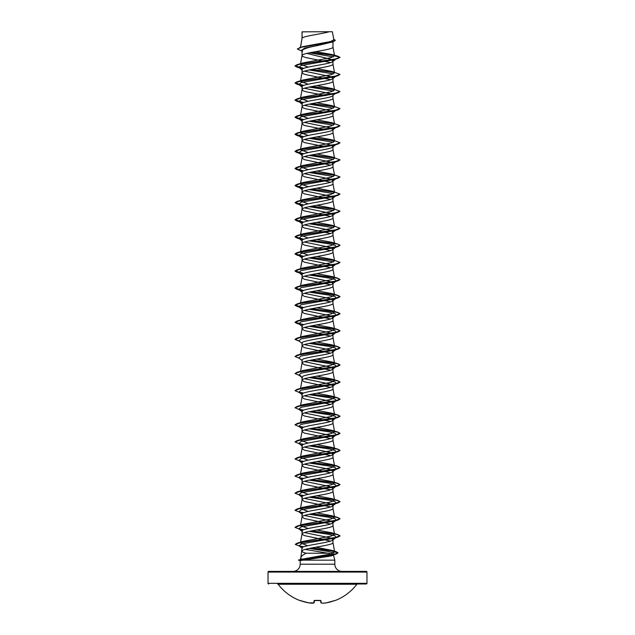 <?xml version="1.0" encoding="UTF-8"?>
<svg xmlns="http://www.w3.org/2000/svg" width="635" height="635" viewBox="0 0 635 635"><rect width="100%" height="100%" fill="white"/><g stroke="black" fill="none" stroke-linecap="round" stroke-linejoin="round"><path stroke-width="0.95" d="M326.247 602.869L326.263 602.869A49.466 49.276 0 0 0 334.391 600.686L334.788 600.551M335.058 600.567A49.466 49.466 0 0 0 356.878 584.256L278.122 584.256A49.466 49.466 0 0 0 299.942 600.567L300.609 600.686A49.466 49.276 0 0 0 308.737 602.869L308.745 602.869A49.411 45.474 -77.1 0 0 312.349 603.25A49.411 18.836 -84.6 0 0 313.88 602.869L314.071 600.686L314.746 600.496A49.443 45.68 0 0 0 320.254 600.496L320.929 600.686L321.119 602.869A49.411 18.836 84.6 0 0 322.651 603.25A49.411 45.474 77.1 0 0 326.263 602.869L334.931 600.512L326.263 602.869L322.564 603.25L326.255 602.869M277.582 583.994A0.675 0.675 0 0 1 278.122 584.256M357.418 583.994A0.675 0.675 0 0 0 356.878 584.256M307.165 583.994L366.292 583.994A0.675 0.675 0 0 0 366.966 583.319L366.966 572.072L268.034 572.072L268.034 583.319L366.966 583.319M268.708 583.994A0.675 0.675 0 0 1 268.034 583.319M366.966 572.072A0.675 0.675 0 0 0 366.292 571.397L268.708 571.397A0.675 0.675 0 0 0 268.034 572.072M342.019 571.397A7.191 7.191 0 0 1 334.828 564.205L300.172 564.205A7.191 7.191 0 0 1 292.981 571.397M306.173 559.729L300.331 559.562L301.284 559.324L300.887 557.49L300.339 559.538M304.419 532.559L329.867 537.821L332.97 539.575C333.923 542.33 301.101 545.481 302.03 547.91L300.887 557.49C301.308 556.125 303.085 554.704 306.213 553.228L327.946 553.228C331.367 553.768 333.184 554.292 333.391 554.807L334.828 560.157L334.828 564.205M300.331 559.562L298.45 560.062L300.188 560.681M300.172 564.205L300.172 560.673L303.093 560.157L334.828 560.157M306.213 553.228C303.474 552.545 302.085 551.863 302.03 551.18C301.069 548.33 333.931 545.481 332.97 542.639L332.97 539.575L332.581 540.187L336.153 537.385L334.232 538.218L301.252 543.949L299.117 545.862L302.816 547.179M302.149 31.837L329.208 31.75C322.318 33.893 303.443 36.028 302.149 38.171L302.03 31.837L302.03 38.473M300.514 47.292L302.03 38.513M301.744 50.967L297.339 49.014L301.514 47.212L333.129 41.831L317.5 45.577C308.094 47.307 302.935 49.03 302.03 50.744L302.03 55.562M332.97 41.878L332.97 47.061C333.931 49.911 301.069 52.753 302.03 55.602L303.078 56.61L306.07 57.61L330.581 62.619M306.808 53.404L330.398 59.166L332.97 61.087L332.581 61.698L336.153 58.896L334.232 59.73L301.077 65.516L298.847 67.437L302.76 68.794M336.153 58.896L332.97 61.087C333.915 63.937 301.085 66.778 302.03 69.628L302.03 72.652M332.97 61.389L332.97 64.151C333.931 66.993 301.069 69.842 302.03 72.692L303.078 73.7L306.07 74.7L330.581 79.708M304.419 71.16L329.867 76.422L332.97 78.176L332.581 78.788L336.153 75.986L334.232 76.819L301.069 82.606L298.847 84.534L302.76 85.884M325.85 95.607L306.07 91.789L303.078 90.789L302.03 89.781C301.069 86.931 333.931 84.082 332.97 81.24L332.97 78.176C333.939 81.018 301.061 83.876 302.03 86.717L302.03 89.741M302.03 106.831L302.03 103.807C301.085 100.957 333.899 98.115 332.97 95.266L336.153 93.075L334.24 93.909L301.069 99.687L298.847 101.616L302.76 102.973M332.97 95.266L332.97 98.322C333.931 101.171 301.069 104.021 302.03 106.87L303.078 107.879L306.07 108.879L325.85 112.697M300.442 115.586L302.03 106.87M304.419 105.339L329.859 110.601L332.97 112.355L332.581 112.966L336.153 110.165L334.232 110.998L301.069 116.784L298.847 118.705L302.76 120.063M308.205 135.469L300.442 132.683L302.03 123.96C301.069 121.11 333.931 118.261 332.97 115.411L332.97 112.355C333.931 115.197 301.085 118.046 302.03 120.896L302.03 123.96L304.348 125.468L325.85 129.786M304.419 122.428L329.867 127.691L332.97 129.445L332.581 130.056L336.153 127.254L334.24 128.087L301.069 133.866L298.847 135.795L302.76 137.144M308.213 152.551L300.442 149.773L302.03 141.049C301.069 138.2 333.931 135.35 332.97 132.501L332.97 129.445C333.939 132.286 301.061 135.144 302.03 137.986L302.03 141.049L304.348 142.557L325.85 146.868M304.419 139.517L329.867 144.78L332.97 146.526L332.573 147.145L336.153 144.343L334.232 145.177L301.069 150.955L298.847 152.884L302.76 154.234M300.442 166.854L302.03 158.139C301.069 155.289 333.931 152.44 332.97 149.59L332.97 146.526C333.899 149.384 301.093 152.225 302.03 155.075L302.03 158.139L304.348 159.647L330.581 165.148M304.419 156.607L329.859 161.861L332.97 163.616L332.581 164.235L336.153 161.433L334.24 162.266L301.069 168.045L298.847 169.974L302.76 171.323M308.213 186.73L300.45 183.952L302.03 175.228C301.069 172.379 333.931 169.529 332.97 166.68L332.97 163.616C333.939 166.465 301.077 169.315 302.03 172.164L302.03 175.228L304.348 176.736L330.581 182.237M304.419 173.696L329.867 178.959L332.97 180.705L332.573 181.324L336.153 178.522L334.232 179.356L301.069 185.134L298.847 187.063L302.76 188.412M308.213 203.819L300.442 201.033L302.03 192.318C301.069 189.468 333.931 186.619 332.97 183.769L332.97 180.705C333.931 183.555 301.061 186.412 302.03 189.254L302.03 192.318L304.348 193.826L330.581 199.326M304.419 190.786L329.867 196.04L332.97 197.795L332.573 198.406L336.153 195.604L334.232 196.437L301.069 202.224L298.847 204.152L302.76 205.502M300.442 218.123L302.03 209.399C301.069 206.558 333.931 203.708 332.97 200.858L332.97 197.795C333.899 200.652 301.093 203.486 302.03 206.343L302.03 209.399L304.348 210.907L330.581 216.416M304.419 207.875L329.859 213.13L332.97 214.884L332.573 215.503L336.153 212.701L334.232 213.527L301.069 219.313L298.847 221.242L302.76 222.591M308.213 237.998L300.45 235.212L302.03 226.489C301.069 223.647 333.931 220.797 332.97 217.948L332.97 214.884C333.931 217.734 301.085 220.583 302.03 223.433L302.03 226.489L304.348 227.997L330.581 233.505M304.419 224.965L329.867 230.219L332.97 231.973L332.581 232.585L336.153 229.783L334.232 230.616L301.069 236.403L298.847 238.331L302.76 239.681M308.213 255.087L300.442 252.301L302.03 243.578C301.069 240.736 333.931 237.887 332.97 235.037L332.97 231.973C333.931 234.823 301.061 237.673 302.03 240.522L302.03 243.578L304.348 245.086L330.581 250.595M304.419 242.046L329.867 247.309L332.97 249.063L332.565 249.674L336.153 246.872L334.232 247.706L301.069 253.492L298.847 255.421L302.76 256.77M300.442 269.391L302.03 260.667C301.069 257.818 333.931 254.976 332.97 252.127L332.97 249.063C333.899 251.92 301.093 254.754 302.03 257.612L302.03 260.667L304.348 262.176L330.581 267.684M304.419 259.136L329.859 264.398L332.97 266.152L332.581 266.763L336.153 263.962L334.232 264.795L301.069 270.581L298.847 272.51L302.76 273.86M300.442 286.48L302.03 277.757C301.069 274.907 333.931 272.066 332.97 269.216L332.97 266.152C333.939 268.994 301.085 271.851 302.03 274.693L302.03 277.757L304.348 279.265L330.581 284.774M304.419 276.225L329.867 281.488L332.97 283.242L332.573 283.853L336.153 281.051L334.232 281.884L301.077 287.671L298.847 289.592L302.76 290.949M316.738 290.711L332.168 293.648L334.55 295.021L331.287 296.815L302.847 302.189L300.442 303.57L302.03 294.846C301.069 291.997 333.931 289.147 332.97 286.306L332.97 283.242C333.923 286.091 301.061 288.941 302.03 291.783L302.03 294.846L304.348 296.354L330.581 301.863M304.419 293.314L329.859 298.577L332.97 300.331L332.573 300.942L336.153 298.14L334.232 298.974L301.069 304.76L298.847 306.689L302.768 308.038M300.442 320.659L302.03 311.936C301.069 309.086 333.931 306.237 332.97 303.395L332.97 300.331C333.891 303.181 301.109 306.022 302.03 308.872L302.03 311.936L304.348 313.444L330.581 318.953M304.419 310.404L329.867 315.666L332.97 317.421L332.581 318.032L336.153 315.23L334.232 316.063L301.069 321.842L298.847 323.771L300.768 324.604M300.442 337.749L302.03 329.025C301.069 326.176 333.931 323.326 332.97 320.484L332.97 317.421C333.939 320.262 301.077 323.112 302.03 325.961L302.03 329.025L304.348 330.533L330.581 336.042M304.419 327.493L329.867 332.756L332.97 334.51L332.581 335.121L336.153 332.319L334.232 333.153L301.069 338.939L298.847 340.86L302.419 343.662M316.738 341.979L332.161 344.908L334.55 346.289L331.287 348.083L302.855 353.457L300.442 354.838L302.03 346.115C301.069 343.265 333.931 340.416 332.97 337.566L332.97 334.51C333.923 337.352 301.061 340.209 302.03 343.051L302.03 346.115L304.348 347.623L330.581 353.123M304.419 344.583L329.859 349.845L332.97 351.599L332.573 352.211L336.153 349.409L334.24 350.242L301.069 356.021L298.847 357.949L302.419 360.751M316.738 359.069L332.168 361.998L334.558 363.379L331.287 365.173L302.831 370.546L300.45 371.927L302.03 363.204C301.069 360.355 333.931 357.505 332.97 354.655L332.97 351.599C333.891 354.449 301.109 357.283 302.03 360.14L302.03 363.204L304.348 364.712L330.581 370.213M304.419 361.672L329.867 366.935L332.97 368.689L332.573 369.3L336.153 366.498L334.232 367.332L301.069 373.11L298.847 375.039L300.768 375.872M300.442 389.009L302.03 380.294C301.069 377.444 333.931 374.594 332.97 371.745L332.97 368.689C333.939 371.531 301.077 374.38 302.03 377.23L302.03 380.294L304.348 381.802L330.581 387.302M304.419 378.762L329.867 384.024L332.97 385.77L332.581 386.39L336.153 383.588L334.24 384.421L301.069 390.2L298.847 392.128L302.76 393.478M316.738 393.24L332.168 396.176L334.558 397.558L331.287 399.351L302.855 404.717L300.442 406.106L302.03 397.383C301.069 394.533 333.931 391.684 332.97 388.834L332.97 385.77C333.915 388.62 301.061 391.47 302.03 394.319L302.03 397.383L304.348 398.891L330.581 404.392M304.419 395.851L329.859 401.106L332.97 402.86L332.573 403.479L336.153 400.677L334.232 401.51L301.069 407.289L298.847 409.218L302.768 410.567M316.738 410.329L332.161 413.266L334.558 414.647L331.279 416.441L302.839 421.807L300.45 423.188L302.03 414.472C301.069 411.623 333.931 408.773 332.97 405.924L332.97 402.86C333.891 405.717 301.109 408.551 302.03 411.409L302.03 414.472L304.348 415.981L330.581 421.481M304.419 412.94L329.867 418.195L332.97 419.949L332.581 420.56L336.153 417.759L334.232 418.6L301.069 424.378L298.847 426.307L302.419 429.109M308.205 443.063L300.442 440.277L302.03 431.562C301.069 428.712 333.931 425.863 332.97 423.013L332.97 419.949C333.939 422.799 301.077 425.648 302.03 428.498L302.03 431.562L304.348 433.07L330.581 438.571M304.419 430.03L329.867 435.292L332.97 437.039L332.573 437.658L336.153 434.856L334.232 435.681L301.069 441.468L298.847 443.397L302.76 444.746M308.213 460.153L300.442 457.367L302.03 448.643C301.069 445.802 333.931 442.952 332.97 440.103L332.97 437.039C333.915 439.888 301.069 442.738 302.03 445.587L302.03 448.643L304.348 450.151L330.581 455.66M304.419 447.111L329.859 452.374L332.97 454.128L332.581 454.739L336.153 451.937L334.232 452.771L301.069 458.557L298.847 460.486L302.768 461.836M308.213 477.242L300.442 474.456L302.03 465.733C301.069 462.891 333.931 460.042 332.97 457.192L332.97 454.128C333.907 456.986 301.101 459.819 302.03 462.677L302.03 465.733L304.348 467.241L330.581 472.75M304.419 464.201L329.867 469.463L332.97 471.218L332.573 471.829L336.153 469.027L334.232 469.86L301.069 475.647L298.847 477.576L302.76 478.925M308.213 494.332L300.442 491.546L302.03 482.822C301.069 479.981 333.931 477.131 332.97 474.281L332.97 471.218C333.939 474.059 301.069 476.917 302.03 479.766L302.03 482.822L304.348 484.33L330.581 489.839M304.419 481.29L329.867 486.553L332.97 488.307L332.581 488.918L336.153 486.116L334.232 486.95L301.069 492.736L298.847 494.665L302.76 496.014M308.213 511.421L300.442 508.635L302.03 499.912C301.069 497.062 333.931 494.22 332.97 491.371L332.97 488.307C333.907 491.157 301.069 494.006 302.03 496.848L302.03 499.912L304.348 501.42L330.581 506.928M304.419 498.38L329.859 503.642L332.97 505.397L332.581 506.008L336.153 503.206L334.232 504.039L301.069 509.826L298.847 511.754L302.768 513.104M308.213 528.51L300.442 525.724L302.03 517.001C301.069 514.152 333.931 511.31 332.97 508.46L332.97 505.397C333.907 508.246 301.101 511.088 302.03 513.937L302.03 517.001L304.348 518.509L330.581 524.018M304.419 515.469L329.867 520.732L332.97 522.486L332.581 523.097L336.153 520.295L334.232 521.129L301.069 526.915L298.847 528.844L302.76 530.193M307.658 545.719L300.434 542.885L302.03 534.091C301.069 531.241 333.931 528.391 332.97 525.55L332.97 522.486C333.939 525.328 301.069 528.185 302.03 531.027L302.03 534.091L304.348 535.599L330.581 541.107M320.865 43.386L322.739 43.728M304.419 88.249L330.652 93.758M297.347 48.943L302.538 46.68L330.541 41.545L333.843 39.799L332.383 31.75L329.208 31.75M305.197 549.41L327.946 553.228M333.335 56.896L309.451 52.816M302.593 51.633L301.196 50.53L304.752 48.054L317.5 45.577M334.462 55.578L311.547 52.403M333.129 41.831L335.32 40.41M302.03 32.083L304.228 31.75M334.232 59.73L339.987 57.452L337.931 56.221L332.462 54.594L315.69 51.649M334.296 55.404L311.991 52.324M299.593 47.561L331.454 42.14L335.328 40.338L333.724 39.172M308.213 67.112L300.442 64.326L302.839 62.944L297.005 64.706L334.994 59.158L339.987 57.309L334.566 55.856L332.462 54.594M301.284 559.324L330.835 553.958L334.661 551.918L332.049 550.394L315.833 547.203M300.434 542.885L302.839 541.433L331.287 536.059L334.558 534.265L332.161 532.884L316.738 529.955M300.442 525.724L302.847 524.343L331.279 518.97L334.558 517.184L332.161 515.803L316.738 512.866M300.442 508.635L302.855 507.254L331.287 501.88L334.558 500.094L332.168 498.713L316.738 495.776M300.442 491.546L302.831 490.164L331.287 484.791L334.558 483.005L332.161 481.624L316.738 478.687M300.442 474.456L302.847 473.075L331.279 467.709L334.558 465.915L332.168 464.534L316.738 461.597M300.442 457.367L302.855 455.986L331.287 450.62L334.558 448.826L332.161 447.445L316.738 444.508M300.442 440.277L302.839 438.896L331.295 433.53L334.558 431.736L332.161 430.355L316.738 427.418M300.458 389.017L302.847 387.636L331.295 382.262L334.558 380.468L332.161 379.087L316.738 376.15M300.458 337.749L302.831 336.367L331.287 330.994L334.558 329.2L332.161 327.819L316.738 324.89M300.458 320.659L302.839 319.278L331.295 313.904L334.55 312.11L332.168 310.729L316.738 307.8M300.458 286.48L302.839 285.099L331.287 279.725L334.558 277.94L332.161 276.558L316.738 273.622M300.458 269.391L302.831 268.01L331.295 262.636L334.55 260.85L332.161 259.469L316.738 256.532M300.442 252.301L302.847 250.92L331.287 245.547L334.55 243.761L332.168 242.38L316.738 239.443M300.45 235.212L302.831 233.831L331.287 228.465L334.558 226.671L332.161 225.29L316.738 222.353M308.205 220.909L300.458 218.123L302.839 216.741L331.295 211.376L334.558 209.582L332.168 208.201L316.738 205.264M300.442 201.033L302.831 199.652L331.287 194.286L334.55 192.492L332.161 191.111L316.738 188.174M300.45 183.952L302.831 182.57L331.287 177.197L334.558 175.403L332.168 174.022L316.738 171.085M308.205 169.64L300.458 166.862L302.839 165.481L331.287 160.107L334.558 158.313L332.161 156.932L316.738 153.995M300.442 149.773L302.831 148.392L331.287 143.018L334.55 141.224L332.168 139.843L316.738 136.914M300.442 132.683L302.839 131.302L331.287 125.928L334.558 124.135L332.161 122.753L316.738 119.825M308.213 118.38L300.458 115.594L302.831 114.213L331.295 108.839L334.558 107.045L332.168 105.664L316.738 102.735M308.205 101.29L300.442 98.504L302.839 97.123L331.287 91.75L334.558 89.956L332.161 88.575L316.738 85.646M308.213 84.201L300.442 81.415L302.831 80.034L331.287 74.66L334.558 72.866L332.168 71.485L316.738 68.556M302.839 62.944L331.081 57.626L334.566 55.856M325.93 556.776C330.898 556.133 333.383 555.474 333.391 554.807L325.93 556.776L303.093 560.157M309.15 69.969L333.462 73.93M309.15 87.058L333.462 91.019M309.15 104.148L333.462 108.109M309.15 121.237L333.462 125.198M309.15 138.327L333.462 142.288M309.15 155.416L333.462 159.377M309.15 172.506L333.462 176.459M309.15 189.595L333.462 193.548M309.15 206.685L333.462 210.637M309.15 223.774L333.462 227.727M309.15 240.863L328.986 243.864L335.209 245.372L336.153 246.872M309.15 257.953L333.462 261.906M309.15 275.034L328.986 278.043L335.209 279.551L336.153 281.051M309.15 292.124L328.986 295.132L335.209 296.64L336.153 298.14M309.15 309.213L328.978 312.222L335.209 313.73L336.153 315.23M309.15 326.303L328.986 329.311L335.209 330.819L336.153 332.319M309.15 343.392L328.978 346.4L335.201 347.901L336.153 349.409M309.15 360.482L328.986 363.49L335.209 364.99L336.153 366.498M309.15 377.571L328.978 380.579L335.201 382.079L336.153 383.588M309.15 394.66L328.986 397.669L335.209 399.169L336.153 400.677M309.15 411.75L328.978 414.758L335.201 416.258L336.153 417.759M300.768 427.141L302.76 427.657M309.15 428.839L328.986 431.848L335.209 433.348L336.153 434.856M309.15 445.929L328.978 448.929L335.201 450.437L336.153 451.937M309.15 463.018L328.986 466.026L335.209 467.527L336.153 469.027M309.15 480.108L328.978 483.108L335.201 484.616L336.153 486.116M309.15 497.189L328.986 500.197L335.209 501.706L336.153 503.206M309.15 514.279L328.986 517.287L335.209 518.795L336.153 520.295M309.15 531.368L328.978 534.376L335.209 535.884L336.153 537.385M309.316 548.426L327.93 551.434L333.478 552.942L334.129 554.45M337.995 58.611L300.006 64.151L295.013 66L297.005 67.151L303.482 68.437M311.396 69.525L334.415 72.588M339.979 74.47L337.995 75.7L300.014 81.24L295.013 83.09L297.005 84.241L303.482 85.527M311.396 86.614L334.415 89.678M339.979 91.559L337.995 92.781L300.006 98.33L295.013 100.179L297.005 101.33L303.482 102.616M311.396 103.703L334.415 106.767M339.979 108.648L337.995 109.871L300.014 115.419L295.013 117.269L297.005 118.42L303.482 119.705M311.396 120.793L334.415 123.857M339.979 125.738L337.995 126.96L300.006 132.509L295.013 134.358L297.013 135.509L303.482 136.795M311.396 137.882L334.407 140.938M339.979 142.827L337.995 144.05L300.006 149.598L295.013 151.44L297.005 152.598L303.482 153.884M311.396 154.972L334.415 158.028M339.979 159.917L337.995 161.139L300.006 166.688L295.013 168.529L297.005 169.688L303.482 170.974M311.396 172.053L334.415 175.117M339.979 177.006L337.995 178.229L300.006 183.777L295.013 185.618L297.005 186.777L303.482 188.063M311.396 189.143L334.407 192.207M339.979 194.096L337.995 195.318L300.006 200.858L295.013 202.708L297.005 203.867L303.482 205.153M311.396 206.232L334.415 209.296M339.979 211.185L337.995 212.407L300.006 217.948L295.013 219.797L297.005 220.948L303.482 222.242M311.396 223.322L334.415 226.385M339.979 228.275L337.995 229.497L300.014 235.037L295.013 236.887L297.005 238.038L303.482 239.331M311.396 240.411L334.407 243.475M339.979 245.364L337.995 246.586L300.006 252.127L295.013 253.976L297.005 255.127L303.482 256.421M311.396 257.5L334.415 260.564M339.979 262.453L337.995 263.676L300.014 269.216L295.013 271.066L297.005 272.217L303.482 273.51M311.396 274.59L331.073 277.098L337.63 278.352L339.987 279.606L337.995 280.765L300.006 286.306L295.013 288.155L297.005 289.306L303.482 290.6M311.396 291.679L331.073 294.188L337.63 295.442L339.987 296.696L337.995 297.855L300.014 303.395L295.013 305.244L297.005 306.395L303.498 307.689M311.396 308.769L331.073 311.277L337.637 312.531L339.987 313.785L337.995 314.944L300.006 320.484L295.013 322.334L297.005 323.485L303.482 324.771M311.396 325.858L331.065 328.366L337.63 329.621L339.987 330.875L337.995 332.034L300.014 337.574L295.013 339.423L299.379 341.281M311.396 342.948L331.073 345.456L337.637 346.71L339.987 347.964L337.995 349.115L300.006 354.663L295.013 356.513L299.379 358.362M311.396 360.037L331.065 362.545L337.63 363.799L339.987 365.054L337.995 366.204L300.006 371.753L295.013 373.594L299.379 375.452M311.396 377.126L331.073 379.635L337.637 380.889L339.987 382.143L337.995 383.294L300.006 388.842L295.013 390.684L299.379 392.541M299.252 392.382L303.482 393.128M311.396 394.208L331.065 396.724L337.63 397.978L339.987 399.232L337.995 400.383L300.006 405.932L295.013 407.773L299.379 409.631M299.252 409.472L303.498 410.218M311.396 411.297L331.073 413.814L337.637 415.068L339.987 416.322L337.995 417.473L300.006 423.021L295.013 424.863L299.379 426.72M299.252 426.561L303.482 427.307M311.396 428.387L331.065 430.895L337.63 432.157L339.987 433.411L337.995 434.562L300.006 440.111L295.013 441.952L299.379 443.809M299.252 443.651L303.482 444.397M311.396 445.476L331.073 447.992L337.637 449.247L339.987 450.501L337.995 451.652L300.014 457.192L295.013 459.042L300.768 461.32M299.252 460.74L303.49 461.486M311.396 462.566L331.065 465.074L337.63 466.328L339.987 467.59L337.995 468.741L300.006 474.281L295.013 476.131L300.76 478.409M299.252 477.83L303.482 478.576M311.396 479.655L331.073 482.163L337.637 483.418L339.987 484.68L337.995 485.831L300.014 491.371L295.013 493.22L300.768 495.498M299.252 494.919L303.482 495.665M311.396 496.745L331.073 499.253L337.63 500.507L339.987 501.761L337.995 502.92L300.006 508.46L295.013 510.31L300.768 512.588M299.252 512.008L303.49 512.755M311.396 513.834L331.073 516.342L337.63 517.596L339.987 518.851L337.995 520.009L300.014 525.55L295.013 527.399L300.768 529.677M299.252 529.098L303.482 529.844M311.396 530.923L331.073 533.432L337.637 534.686L339.987 535.94L337.995 537.099L300.268 542.592L295.283 544.417L301.141 546.735M299.601 546.156L303.578 546.87M311.499 547.989L329.89 550.474L338.003 552.958L335.796 554.236L298.45 560.205M297.005 64.706L295.013 65.857L303.744 68.342M311.849 69.437L334.232 72.414M332.168 71.485L339.987 74.398L334.994 76.248L297.005 81.796L295.013 82.947L303.744 85.431M311.849 86.527L334.232 89.503M332.161 88.575L339.987 91.488L334.986 93.337L297.005 98.877L295.013 100.036L303.744 102.513M311.849 103.616L334.232 106.593M332.168 105.664L339.987 108.577L334.994 110.427L297.005 115.967L295.013 117.126L303.744 119.602M311.849 120.706L334.232 123.674M332.161 122.753L339.987 125.666L334.986 127.516L297.005 133.056L295.013 134.215L303.744 136.692M311.849 137.795L334.232 140.764M332.168 139.843L339.987 142.756L334.994 144.605L297.005 150.146L295.013 151.305L303.744 153.781M311.849 154.884L334.232 157.853M332.161 156.932L339.987 159.845L334.986 161.695L297.005 167.235L295.013 168.386L303.744 170.871M311.849 171.974L334.232 174.942M332.168 174.022L339.987 176.935L334.994 178.784L297.005 184.325L295.013 185.476L303.744 187.96M311.849 189.063L334.224 192.032M332.161 191.111L339.987 194.024L334.986 195.874L297.013 201.414L295.013 202.565L303.744 205.049M311.849 206.145L334.232 209.121M332.168 208.201L339.987 211.114L334.994 212.963L297.005 218.503L295.013 219.654L303.744 222.139M311.849 223.234L334.232 226.211M332.161 225.29L339.987 228.203L334.994 230.053L297.005 235.593L295.013 236.744L303.744 239.228M311.849 240.324L337.995 244.134L339.987 245.293L334.994 247.134L297.005 252.682L295.013 253.833L303.744 256.318M311.849 257.413L334.232 260.39M332.161 259.469L339.987 262.382L334.994 264.224L297.005 269.772L295.013 270.923L303.744 273.407M311.849 274.503L337.995 278.313L339.987 279.463L334.994 281.313L297.005 286.861L295.013 288.012L303.744 290.497M311.849 291.592L337.995 295.402L339.987 296.553L334.994 298.402L297.005 303.951L295.013 305.102L303.752 307.586M311.849 308.681L337.995 312.491L339.987 313.642L334.986 315.492L297.005 321.04L295.013 322.191L303.744 324.668M311.849 325.771L337.987 329.581L339.987 330.732L334.994 332.581L297.005 338.122L295.013 339.28L298.894 340.9M311.849 342.86L337.995 346.67L339.987 347.821L334.986 349.671L297.005 355.211L295.021 356.441M311.849 359.95L337.995 363.76L339.987 364.911L334.994 366.76L297.005 372.3L295.021 373.531M311.849 377.039L337.995 380.849L339.987 382L334.986 383.85L297.005 389.39L295.021 390.612M298.894 392.168L303.744 393.025M311.849 394.129L337.995 397.939L339.987 399.09L334.994 400.939L297.005 406.479L295.021 407.702M298.894 409.257L303.752 410.115M311.849 411.218L337.995 415.028L339.987 416.179L334.986 418.028L297.013 423.569L295.021 424.791M298.894 426.347L303.744 427.204M311.849 428.308L337.995 432.117L339.987 433.268L334.994 435.118L297.005 440.658L295.021 441.881M298.894 443.436L303.744 444.294M311.849 445.389L337.995 449.199L339.987 450.358L334.994 452.207L297.005 457.748L295.021 458.97M298.894 460.526L303.752 461.383M311.849 462.478L337.995 466.288L339.987 467.447L334.994 469.289L297.005 474.837L295.021 476.059M298.894 477.607L303.744 478.472M311.849 479.568L337.995 483.378L339.987 484.537L334.994 486.378L297.005 491.927L295.021 493.149M298.894 494.697L303.744 495.562M311.849 496.657L337.995 500.467L339.987 501.626L334.994 503.468L297.005 509.016L295.021 510.238M298.894 511.786L303.752 512.651M311.849 513.747L337.995 517.557L339.987 518.708L334.994 520.557L297.005 526.105L295.021 527.328M298.894 528.876L303.744 529.741M311.849 530.836L337.995 534.646L339.987 535.797L335.066 537.631L297.228 543.139L295.291 544.346M299.212 545.925L303.855 546.767M311.952 547.91L335.947 551.593L338.003 552.815L333.716 554.617L298.545 560.022M366.292 583.994L327.835 583.994M320.897 602.806L320.58 600.543M314.42 600.543L314.246 602.567L314.42 600.543L314.246 602.567L312.515 603.218M322.485 603.218L320.985 602.853M320.572 600.4L314.428 600.4M298.609 560.149L300.466 559.586M320.651 600.567L314.349 600.567M334.661 551.918L332.962 542.552M334.558 534.273L332.962 525.462M334.558 517.184L332.962 508.373M334.558 500.094L332.962 491.284M334.558 483.005L332.962 474.194M334.558 465.915L332.962 457.105M334.558 448.826L332.962 440.015M334.558 431.736L332.962 422.926M334.558 414.647L332.962 405.836M334.558 397.558L332.962 388.747M334.558 380.468L332.962 371.658M334.558 363.379L332.962 354.568M334.558 346.289L332.962 337.487M334.558 329.2L332.962 320.397M334.558 312.11L332.962 303.308M334.558 295.021L332.962 286.218M334.558 277.94L332.962 269.129M334.558 260.85L332.962 252.039M334.558 243.761L332.962 234.95M334.558 226.671L332.962 217.861M334.558 209.582L332.962 200.771M334.558 192.492L332.962 183.682M334.558 175.403L332.962 166.592M334.558 158.313L332.962 149.503M334.558 141.224L332.962 132.413M334.558 124.135L332.962 115.332M334.558 107.045L332.962 98.242M300.442 98.504L302.038 89.694M334.558 89.956L332.962 81.153M300.442 81.415L302.038 72.604M334.558 72.866L332.962 64.064M300.442 64.326L302.038 55.515M334.558 55.785L332.962 46.974M300.323 47.903L302.038 38.425M300.768 68.27L297.005 67.151M334.232 76.819L337.995 75.7M300.768 85.368L297.005 84.241M334.24 93.909L337.995 92.781M300.768 102.449L297.005 101.33M334.232 110.998L337.995 109.871M300.768 119.539L297.005 118.42M334.24 128.087L337.995 126.96M300.768 136.628L297.013 135.509M334.232 145.177L337.995 144.05M300.768 153.718L297.005 152.598M334.24 162.266L337.995 161.139M300.768 170.807L297.005 169.688M334.232 179.356L337.995 178.229M300.768 187.896L297.005 186.777M334.232 196.437L337.995 195.318M300.768 204.986L297.005 203.867M334.232 213.527L337.995 212.407M300.76 222.075L297.005 220.948M334.232 230.616L337.995 229.497M300.768 239.165L297.005 238.038M334.232 247.706L337.995 246.586M300.76 256.254L297.005 255.127M334.232 264.795L337.995 263.676M299.379 272.923L297.005 272.217M334.232 281.884L337.995 280.765M299.379 290.012L297.005 289.306M334.232 298.974L337.995 297.855M299.379 307.102L297.005 306.395M334.232 316.063L337.995 314.944M299.379 324.191L297.005 323.485M334.232 333.153L337.995 332.034M334.24 350.242L337.995 349.115M334.232 367.332L337.995 366.204M334.24 384.421L337.995 383.294M334.232 401.51L337.995 400.383M334.232 418.6L337.995 417.473M334.232 435.681L337.995 434.562M334.232 452.771L337.995 451.652M334.232 469.86L337.995 468.741M334.232 486.95L337.995 485.831M334.232 504.039L337.995 502.92M334.232 521.129L337.995 520.009M334.232 538.218L337.995 537.099M331.978 555.395L335.796 554.236M298.847 67.437L302.419 70.247M298.847 84.534L302.427 87.336M298.847 101.616L302.419 104.418M298.847 118.705L302.427 121.515M298.847 135.795L302.419 138.597M298.847 152.884L302.419 155.686M298.847 169.974L302.419 172.776M298.847 187.063L302.419 189.865M298.847 204.152L302.419 206.954M298.847 221.242L302.419 224.044M298.847 238.331L302.419 241.133M298.847 255.421L302.419 258.223M298.847 272.51L302.427 275.312M298.847 289.592L302.419 292.394M298.847 306.689L302.419 309.491M298.847 323.771L302.419 326.573M298.847 375.039L302.427 377.841M298.847 392.128L302.427 394.938M298.847 409.218L302.419 412.02M298.847 443.397L302.427 446.199M298.847 460.486L302.419 463.288M298.847 477.576L302.419 480.377M298.847 494.665L302.427 497.467M298.847 511.754L302.419 514.556M298.847 528.844L302.427 531.646M299.117 545.862L302.316 548.354M332.049 550.394L335.947 551.593M302.839 541.433L297.228 543.139M332.161 532.884L337.995 534.646M302.839 524.343L297.005 526.105M332.168 515.803L337.995 517.557M302.855 507.246L297.005 509.016M332.168 498.713L337.995 500.467M302.831 490.164L297.005 491.927M332.161 481.616L337.995 483.378M302.847 473.075L297.005 474.837M332.168 464.534L337.995 466.288M302.847 455.986L297.005 457.748M332.161 447.445L337.995 449.199M302.839 438.896L297.005 440.658M332.161 430.355L337.995 432.117M302.839 421.807L297.013 423.569M332.161 413.266L337.995 415.028M302.855 404.717L297.005 406.479M332.168 396.176L337.995 397.939M302.847 387.628L297.005 389.39M332.161 379.087L337.995 380.849M302.831 370.546L297.005 372.3M332.168 361.998L337.995 363.76M302.847 353.449L297.005 355.211M332.161 344.908L337.995 346.67M302.831 336.367L297.005 338.122M332.161 327.819L337.987 329.581M302.839 319.278L297.005 321.04M332.168 310.729L337.995 312.491M302.847 302.189L297.005 303.951M332.168 293.648L337.995 295.402M302.839 285.099L297.005 286.861M332.161 276.558L337.995 278.313M302.831 268.01L297.005 269.772M302.847 250.92L297.005 252.682M332.168 242.38L337.995 244.134M302.831 233.831L297.005 235.593M302.839 216.741L297.005 218.503M302.831 199.652L297.013 201.414M302.831 182.57L297.005 184.325M302.839 165.473L297.005 167.235M302.831 148.392L297.005 150.146M302.839 131.302L297.005 133.056M302.831 114.213L297.005 115.967M302.839 97.123L297.005 98.877M302.831 80.034L297.005 81.796M312.364 603.25L308.745 602.869L300.069 600.512L308.737 602.869L314.015 602.853M299.942 600.567L300.379 600.377"/></g></svg>
